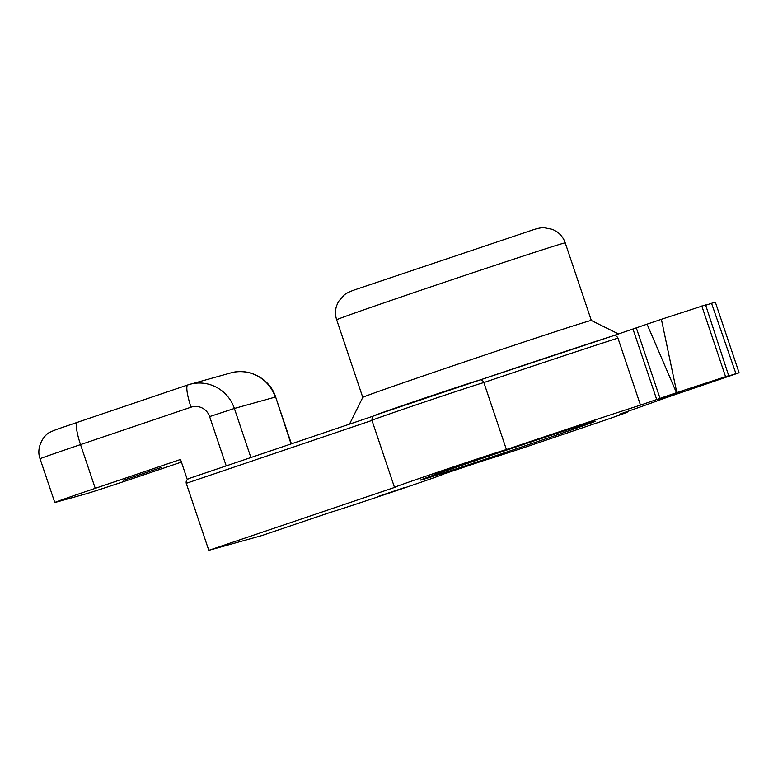 <?xml version="1.0" encoding="UTF-8"?>
<svg xmlns="http://www.w3.org/2000/svg" width="778" height="778" viewBox="0 0 778 778"><rect width="100%" height="100%" fill="white"/><g stroke="black" fill="none" stroke-linecap="round" stroke-linejoin="round"><path stroke-width="1.17" d="M181.42 462.093L144.056 474.745A52.525 0.525 -18.6 0 1 85.843 493.894L55.656 502.296A52.525 0.525 -18.6 0 1 54.781 502.491A52.525 0.525 -18.6 0 1 95.256 488.331L180.525 459.448L187.304 479.569M593.857 421.55A92.29 0.914 161.4 0 0 500.001 452.349A92.29 0.914 161.4 0 0 420.451 480.075A92.29 0.914 161.4 0 0 508.219 451.512A92.29 0.914 161.4 0 0 595.394 421.199A92.29 0.914 161.4 0 0 593.857 421.55M377.797 496.578L403.675 487.845L377.797 496.578M433.618 473.938L459.487 465.205L433.618 473.938M657.585 399.97L683.454 391.237L657.585 399.97M705.714 305.268L711.549 303.294L735.949 373.654L739.1 372.779L661.592 399.25A149.609 1.488 -18.6 0 1 619.658 414.168L626.018 412.398A75.923 0.759 -18.6 0 1 627.282 412.116A75.923 0.759 -18.6 0 1 604.778 420.276L528.544 446.086A75.923 0.759 -18.6 0 1 484.645 460.265L441.573 474.706A59.546 0.593 -18.6 0 1 442.575 474.492A59.546 0.593 -18.6 0 1 391.529 492.289A59.546 0.593 -18.6 0 1 330.699 512.255L261.826 535.575L208.805 550.328L186.253 483.323C185.796 481.105 186.778 479.481 189.19 478.431L373.323 416.084L189.19 478.431M394.485 487.339A59.546 0.593 -18.6 0 1 445.697 469.484A59.546 0.593 -18.6 0 1 506.42 449.558L483.867 382.543A59.546 0.593 -18.6 0 0 423.144 402.469A59.546 0.593 -18.6 0 0 371.933 420.324L394.485 487.339A59.546 0.593 -18.6 0 0 395.477 487.125L208.805 550.328M506.42 449.558A149.609 1.488 -18.6 0 1 640.489 405.124L617.936 338.109C616.896 335.999 615.242 335.25 612.967 335.863A145.885 1.449 161.4 0 0 479.851 380.014M676.471 392.696L647.053 324.163L661.397 319.301L676.821 392.579L640.489 405.124M676.821 392.579L728.694 375.677L705.607 304.947L661.397 319.301M735.949 373.654L707.902 382.718L728.694 375.677M617.936 338.109A149.609 1.488 -18.6 0 0 483.867 382.543C482.7 380.286 481.319 379.45 479.715 380.063A55.822 0.554 161.4 0 0 417.358 400.544A55.822 0.554 161.4 0 0 375.978 415.189M647.053 324.163L612.967 335.863M739.1 372.779L715.361 302.234L711.549 303.294M362.781 397.393L336.67 319.807A120.58 1.196 -18.6 0 1 382.902 303.235A120.58 1.196 -18.6 0 1 502.18 262.983A120.58 1.196 -18.6 0 1 565.236 242.892L591.338 320.478A120.58 1.196 161.4 0 0 589.335 320.925A120.58 1.196 161.4 0 0 409.014 380.821A120.58 1.196 161.4 0 0 362.781 397.393L349.497 424.156M656.739 399.62L633 329.084M660.075 398.482L636.336 327.937M725.534 376.552L701.795 306.007M123.508 480.23L161.96 467.247L123.508 480.23M250.895 457.542L234.373 408.46L209.622 416.6L226.213 465.896M291.04 443.946L275.636 396.994C269.976 378.74 248.902 367.411 230.638 372.954A37.218 36.585 74.4 0 1 275.266 397.072L234.373 408.46A37.218 36.585 -105.6 0 0 189.744 384.332A37.218 36.585 -105.6 0 0 187.848 384.916A22.329 4.104 71.3 0 0 187.809 384.935A22.329 4.104 71.3 0 0 191.018 407.186A14.889 14.636 74.4 0 1 209.622 416.6M187.77 384.945L77.372 422.328A22.329 4.104 71.3 0 0 77.333 422.337A22.329 4.104 71.3 0 0 80.533 444.598L191.018 407.186M230.638 372.954L187.809 384.935L77.333 422.337C62.036 427.676 55.987 429.359 50.765 431.897C44.521 433.93 35.594 446.883 40.057 458.757A52.525 0.525 -18.6 0 1 80.533 444.598L95.256 488.331M186.253 483.323L371.972 420.431M291.4 443.83L275.636 396.994M40.057 458.757L54.781 502.491M371.933 420.324C372.224 414.693 373.644 416.434 374.938 415.287L479.968 379.985M613.035 335.843L479.744 380.053M591.338 320.478L618.539 333.976M627.097 411.581L627.282 412.116M565.236 242.892C563.632 238.263 560.841 234.538 556.854 231.698L552.711 229.422L543.958 227.672C540.924 227.672 537.238 228.421 532.92 229.899L355.556 289.552C350.295 291.322 346.58 293.082 344.411 294.823L338.498 301.504L336.582 305.832C335.114 310.5 335.143 315.158 336.67 319.807"/></g></svg>
